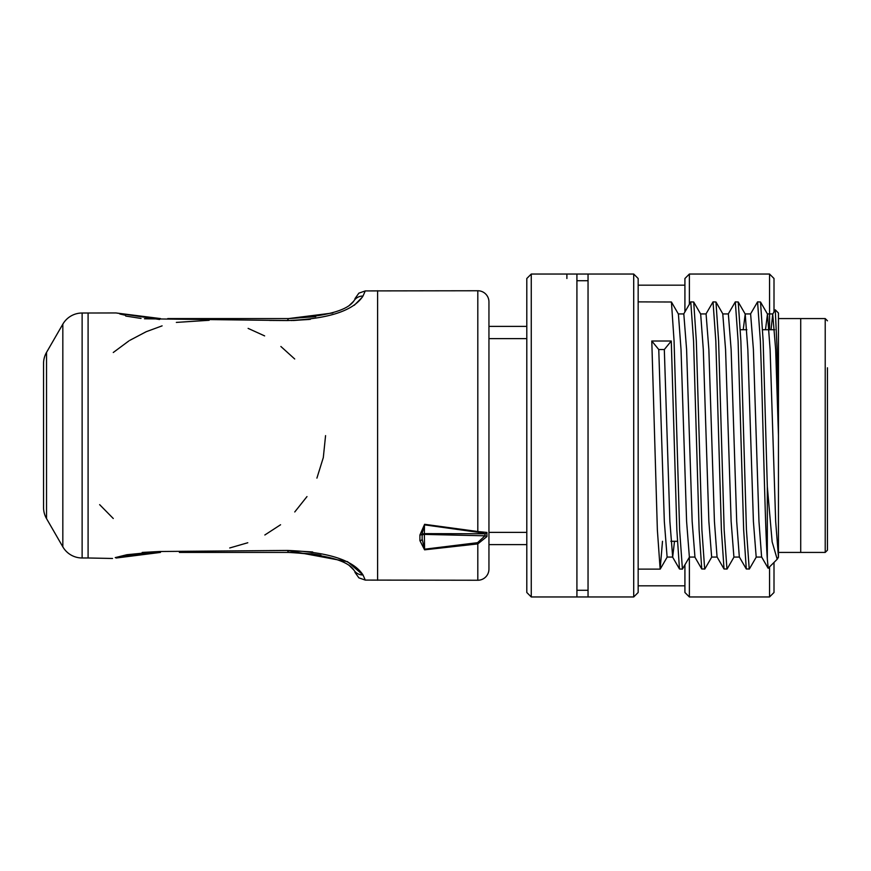 <?xml version="1.0" encoding="UTF-8"?>
<svg xmlns="http://www.w3.org/2000/svg" width="871" height="871" viewBox="0 0 871 871"><rect width="100%" height="100%" fill="white"/><g stroke="black" fill="none" stroke-linecap="round" stroke-linejoin="round"><path stroke-width="1.31" d="M526.803 338.623L488.947 338.623L488.947 301.878A11.138 11.138 0 0 0 477.809 290.751L365.276 290.914L363.011 296.042C353.408 310.871 328.204 319.036 287.408 320.55L144.444 318.775M141.037 318.438L125.751 316.053M332.831 312.983L288.519 318.579L287.408 320.55L269.585 320.419M310.392 319.319L293.331 320.506M291.132 320.539L308.846 319.494M354.279 305.275L362.292 297.185M113.274 352.494L128.864 340.931M129.833 340.332L146.143 331.742M146.295 331.677L162.104 325.863M176.345 322.412L209.149 320.288M248.115 328.378L264.632 335.901M280.876 346.484L294.703 358.983M43.55 363.523A22.265 22.265 0 0 1 46.533 352.385L46.533 518.615A22.265 22.265 0 0 1 43.55 507.477L43.55 363.523A22.265 22.265 0 0 1 46.533 352.385L62.832 324.154A22.265 22.265 0 0 1 82.124 313.016A22.265 22.265 0 0 0 62.832 324.154L62.832 546.846A22.265 22.265 0 0 0 82.124 557.984L88.091 557.984L88.091 313.016L116.061 312.95M325.569 435.62L323.315 457.547L316.913 478.114M306.984 496.579L294.757 511.963M280.571 524.756L264.838 534.99M247.789 542.753L229.726 547.968M113.274 518.506L99.642 504.647M115.233 557.614L159.556 551.506L287.408 550.45L312.667 551.964M347.464 561.621L363.011 574.958L365.276 580.086L477.809 580.249L477.809 543.907L424.58 549.83L419.909 540.619A2.232 1.622 -0 0 0 422.141 538.997L422.141 533.498L422.141 538.997L424.471 549.209L477.537 542.687L485.016 535.807L424.373 534.402L424.58 549.83M159.437 551.506L142.18 552.443M159.393 551.506L126.894 554.718L115.44 557.56M526.803 532.377L488.947 532.377L488.947 569.122A11.138 11.138 0 0 1 477.809 580.249M269.585 552.421L288.519 552.421L312.939 553.956M353.887 570.091L348.912 565.159M320.92 555.208L310.936 553.706M117.247 557.701L121.319 556.645M133.677 554.283L144.118 553.096M167.755 318.579L288.519 318.579L315.727 316.652M363.011 296.042A11.138 10.583 -147.9 0 0 353.92 300.865L353.92 300.865C347.518 310.566 325.71 316.467 288.519 318.579L269.585 318.579M684.922 311.862L684.922 278.502L689.375 274.038L689.375 304.164M769.55 329.717L769.55 274.038L774.003 278.502L774.003 311.862M566.89 274.038L566.89 278.502M689.375 557.211L689.375 596.962L684.922 592.498L684.922 564.909M774.003 562.437L774.003 592.498L769.55 596.962L769.55 566.89M827.45 367.791L827.45 550.189L827.45 367.791M778.456 318.579L800.721 318.579L800.721 552.421L825.218 552.421L825.218 318.579L827.45 320.811M633.707 274.038L638.16 278.502L638.16 592.498L633.707 596.962L633.707 274.038L588.045 274.038L588.045 596.962L576.918 596.962L576.918 274.038L588.045 274.038M531.256 596.962L526.803 592.498L526.803 278.502L531.256 274.038L531.256 596.962L576.918 596.962M775.266 309.826L778.456 313.016L778.456 416.763L777.03 347.877L775.266 309.826L772.719 314.083L771.053 329.717M662.493 541.283L660.153 569.122L657.365 529.982L651.791 341.018L671.28 341.018L676.854 529.982L679.478 568.992L682.418 569.122L679.63 529.982L674.067 341.018L671.432 302.008L638.16 301.878M689.538 556.917L682.418 569.122M711.814 556.917L704.835 568.992L701.754 568.992L699.119 529.982L693.556 341.018L690.768 301.878L683.648 314.083M704.683 569.122L701.906 529.982L696.332 341.018L693.708 302.008L690.768 301.878M734.079 556.917L727.111 568.992L724.019 568.992L721.395 529.982L715.82 341.018L713.033 301.878L705.913 314.083M726.958 569.122L724.171 529.982L718.608 341.018L715.973 302.008L713.033 301.878M756.355 556.917L749.376 568.992L746.295 568.992L743.66 529.982L738.096 341.018L735.309 301.878L728.189 314.083M749.223 569.122L746.447 529.982L740.873 341.018L738.238 302.008L735.309 301.878M767.318 558.953L767.318 486.628L772.142 541.827L777.204 559.236L768.2 568.24L767.318 558.953C764.999 527.423 762.68 403.088 760.361 341.018L757.574 301.878L750.454 314.083M767.318 486.628L763.148 341.018L760.514 302.008L757.574 301.878M825.218 318.579L800.721 318.579L800.721 552.421L778.456 552.421M778.456 416.763L778.456 557.07L775.669 521.457L770.106 349.543L767.482 314.083L765.489 329.717M777.204 559.236L778.315 556.972M761.755 557.07L756.191 557.07L753.404 521.457L747.841 349.543L745.217 314.083L743.213 329.717M739.479 557.07L733.915 557.07L731.128 521.457L725.565 349.543L722.778 313.93L728.352 313.93L731.128 349.543L736.703 521.457L739.316 556.917L746.295 568.992M717.214 557.07L711.651 557.07L708.863 521.457L703.3 349.543L700.676 314.083L693.708 302.008M678.237 313.93L683.811 313.93L686.598 349.543L692.162 521.457L694.949 557.07L689.375 557.07L686.598 521.457L681.024 349.543L678.411 314.083L671.432 302.008M674.513 541.283L672.673 557.07L667.11 557.07L664.323 521.457L658.759 349.543L664.323 349.543L671.28 341.018M778.456 435.5L775.669 349.543L772.719 314.083M768.102 568.197L761.592 556.917L758.968 521.457L753.404 349.543L750.617 313.93L745.053 313.93M724.019 568.992L717.051 556.917L714.427 521.457L708.863 349.543L706.076 313.93L700.513 313.93M672.673 557.07L669.886 521.457L664.323 349.543M651.791 341.018L658.759 349.543M347.573 561.675L287.408 550.45L269.585 550.581M353.92 570.135C347.529 560.445 325.732 554.533 288.519 552.421L287.408 550.45C328.225 551.974 353.43 560.14 363.011 574.958A11.138 10.583 147.9 0 1 353.92 570.135L353.92 570.135C347.562 560.445 325.765 554.544 288.519 552.421L179.393 552.421M419.909 540.619L419.909 535.023L424.602 524.309L477.809 531.528L477.809 290.751A11.138 11.138 0 0 1 488.947 301.878L488.947 569.122M477.548 532.225L424.482 524.854L424.373 533.629L485.005 533.771L477.548 532.225L477.809 531.528L486.911 532.442L486.922 536.558L477.809 543.907L477.537 542.687M46.533 518.615L62.832 546.846M82.124 557.984L82.124 313.016L88.091 313.016M160.471 318.579L116.126 312.972L160.471 318.579L159.556 319.494L116.126 312.972M160.471 552.421L116.126 558.028L160.471 552.421L159.556 551.506M353.691 301.214L348.868 305.863M422.141 535.545A2.232 1.143 180 0 1 424.373 534.402L424.373 533.629A2.232 1.916 180 0 0 422.141 535.556M486.911 532.442A2.232 2.014 -78.7 0 1 485.005 533.771L485.016 535.807L486.922 536.558M419.909 535.023A2.232 1.535 -0 0 0 422.141 533.498L424.602 524.309M377.6 290.751L377.6 580.249M125.522 315.291L119.839 313.995M112.533 558.474L88.091 557.984M769.55 274.038L689.375 274.038M684.922 285.176L638.16 285.176M684.922 585.824L638.16 585.824M769.55 596.962L689.375 596.962M488.947 326.375L526.803 326.375M488.947 544.625L526.803 544.625M825.218 552.421L827.45 550.189M576.918 590.277L588.045 590.277M588.045 596.962L633.707 596.962M638.16 569.122L660.153 569.122M740.437 329.717L746.893 329.717M762.702 329.717L774.722 329.717M670.833 541.283L677.29 541.283M576.918 280.723L588.045 280.723M531.256 274.038L576.918 274.038M767.318 313.93L772.893 313.93M778.456 557.211L777.585 558.703M760.514 302.008L767.482 314.083M738.238 302.008L745.217 314.083M715.973 302.008L722.952 314.083M660.294 568.992L667.273 556.917M694.775 556.917L701.754 568.992M672.51 556.917L679.478 568.992M119.839 557.005L125.522 555.709M365.276 580.086L358.874 577.854L354.954 572.334M365.276 290.914L358.874 293.146L354.954 298.666"/></g></svg>
